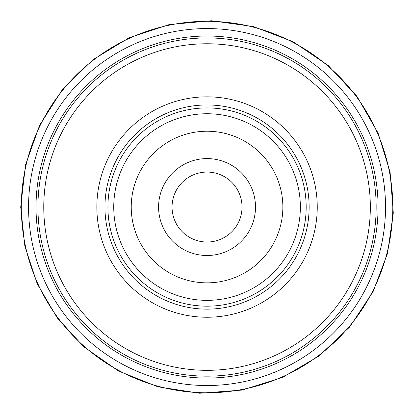 <?xml version="1.0" encoding="UTF-8"?>
<svg xmlns="http://www.w3.org/2000/svg" width="414" height="414" viewBox="0 0 414 414"><rect width="100%" height="100%" fill="white"/><g stroke="black" fill="none" stroke-linecap="round" stroke-linejoin="round"><path stroke-width="0.62" d="M282.855 207.047A75.809 75.809 0 0 0 169.14 141.391A75.809 75.809 0 0 0 169.14 272.697A75.809 75.809 0 0 0 282.855 207.047M158.588 207.047A48.459 48.459 0 0 1 231.276 165.082A48.459 48.459 0 0 1 231.276 249.011A48.459 48.459 0 0 1 158.588 207.047M43.765 207.047A163.282 163.282 0 0 0 288.687 348.453A163.282 163.282 0 0 0 288.687 65.64A163.282 163.282 0 0 0 43.765 207.047M96.84 207.047A110.207 110.207 0 0 1 262.15 111.604A110.207 110.207 0 0 1 262.15 302.484A110.207 110.207 0 0 1 96.84 207.047M37.933 207.047A169.114 169.114 0 0 1 291.601 60.589A169.114 169.114 0 0 1 291.601 353.504A169.114 169.114 0 0 1 37.933 207.047M300.352 207.047A93.305 93.305 0 0 1 160.394 287.849A93.305 93.305 0 0 1 160.394 126.244A93.305 93.305 0 0 1 300.352 207.047A93.305 93.305 0 0 0 160.394 126.244A93.305 93.305 0 0 0 160.394 287.849A93.305 93.305 0 0 0 300.352 207.047M306.179 207.047A99.137 99.137 0 0 0 157.48 121.193A99.137 99.137 0 0 0 157.48 292.9A99.137 99.137 0 0 0 306.179 207.047M172.058 207.047A34.988 34.988 0 0 1 207.047 172.058A34.988 34.988 0 0 1 242.035 207.047A34.988 34.988 0 0 1 207.047 242.035A34.988 34.988 0 0 1 172.058 207.047A34.988 34.988 0 0 1 224.538 176.747A34.988 34.988 0 0 1 224.538 237.346A34.988 34.988 0 0 1 172.058 207.047M21.29 207.047A185.757 185.757 0 0 1 299.922 46.177A185.757 185.757 0 0 1 299.922 367.917A185.757 185.757 0 0 1 21.29 207.047M28.566 207.047A178.481 178.481 0 0 1 296.284 52.48A178.481 178.481 0 0 1 296.284 361.613A178.481 178.481 0 0 1 28.566 207.047M36.018 207.047A171.029 171.029 0 0 1 292.558 58.933A171.029 171.029 0 0 1 292.558 355.16A171.029 171.029 0 0 1 36.018 207.047M104.954 207.047A102.092 102.092 0 0 1 258.093 118.632A102.092 102.092 0 0 1 258.093 295.461A102.092 102.092 0 0 1 104.954 207.047M20.7 207.047L25.513 164.969L39.703 125.064L62.535 89.398L92.834 59.802L129.033 37.819L169.259 24.571L211.435 20.752L253.389 26.553L292.946 41.679L328.069 65.345L356.935 96.333L378.065 133.039L390.091 172.131L393.3 212.899L387.535 253.389L373.081 291.647L349.69 326.951L318.93 356.066L282.395 377.48L241.962 390.091L199.729 393.248L157.874 386.79L118.559 371.042L83.814 346.829L57.153 317.755L37.208 283.73L24.876 246.268L20.7 207.047"/></g></svg>
